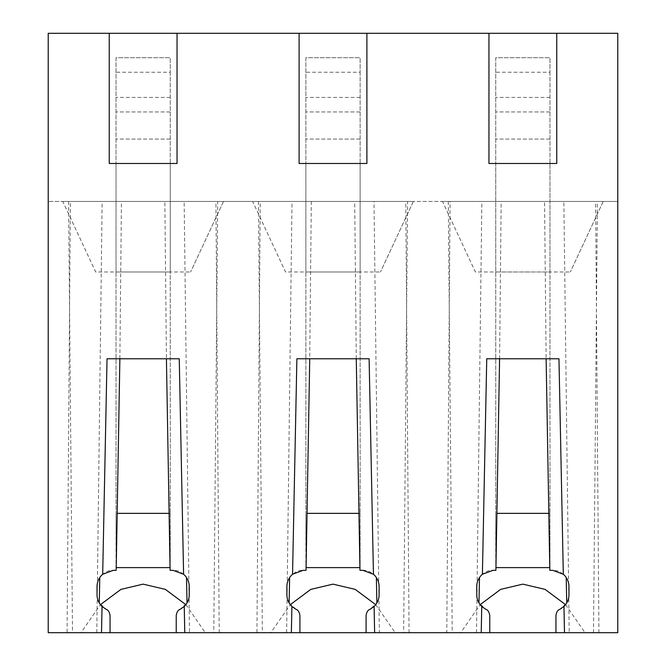 <?xml version="1.0" encoding="UTF-8"?>
<svg xmlns="http://www.w3.org/2000/svg" width="666" height="666" viewBox="0 0 666 666"><rect width="100%" height="100%" fill="white"/><g stroke="black" fill="none" stroke-linecap="round" stroke-linejoin="round"><path stroke-width="0.5" stroke-dasharray="3.33 2.5" d="M558.965 358.766L486.746 358.766M375.724 604.661L395.179 632.7L366.092 632.7L489.768 632.7L489.768 615.484C489.177 611.987 487.903 609.956 485.939 609.382L478.971 602.946A16.275 16.275 0 0 1 476.748 594.73L476.748 586.596A16.275 16.275 0 0 1 479.487 577.564C483.641 572.419 488.153 570.004 493.023 570.321L495.895 570.321L499.583 358.766L501.157 201.457L563.861 201.457L569.205 632.7L617.782 632.7L617.782 201.457L48.218 201.457L70.371 201.457L67.075 632.7L110.056 632.7L110.056 615.484C109.465 611.987 108.192 609.956 106.227 609.382L99.259 602.946A16.275 16.275 0 0 1 97.036 594.73L97.036 586.596A16.275 16.275 0 0 1 99.775 577.564C103.938 572.427 108.45 570.021 113.312 570.321L116.184 570.321L119.863 358.766L121.445 201.457L184.149 201.457L189.494 632.7L299.908 632.7L299.908 615.484C299.325 611.987 298.043 609.956 296.079 609.382L289.119 602.946A16.275 16.275 0 0 1 286.896 594.73L286.896 586.596A16.275 16.275 0 0 1 289.627 577.564C293.789 572.427 298.301 570.021 303.163 570.321L306.035 570.321L309.723 358.766L296.886 358.766M565.584 604.661L585.031 632.7L555.943 632.7L555.943 615.484C556.535 611.987 557.808 609.956 559.773 609.382L566.741 602.946A16.275 16.275 0 0 0 568.964 594.73L568.964 586.596A16.275 16.275 0 0 0 566.225 577.564C562.071 572.419 557.559 570.004 552.688 570.321L549.816 570.321L546.128 358.766L544.555 201.457M476.506 632.7L481.851 201.457L501.157 201.457M219.214 632.7L215.917 201.457L260.223 201.457L256.934 632.7M215.917 201.457L184.149 201.457M96.795 632.7L102.139 201.457L121.445 201.457M102.139 201.457L70.371 201.457M598.925 632.7L595.629 201.457L617.782 201.457L617.782 632.7L617.782 33.3L488.952 33.3L488.952 163.486L556.759 163.486L549.974 163.486L549.974 271.978L495.737 271.978L549.974 271.978L549.974 163.486L495.737 163.486L495.737 271.978L495.737 163.486L488.952 163.486L556.759 163.486L556.759 33.3M595.629 201.457L563.861 201.457M481.851 201.457L450.083 201.457L446.786 632.7M409.066 632.7L405.777 201.457L450.083 201.457M405.777 201.457L374.001 201.457L379.354 632.7M286.646 632.7L291.999 201.457L374.001 201.457M291.999 201.457L260.223 201.457M442.507 201.457L603.205 201.457L442.507 201.457L475.391 271.978L570.321 271.978L475.391 271.978L442.507 201.457M252.655 201.457L413.345 201.457L252.655 201.457L285.539 271.978L380.461 271.978L285.539 271.978L252.655 201.457M62.795 201.457L223.493 201.457L62.795 201.457L95.679 271.978L190.609 271.978L95.679 271.978L62.795 201.457M555.943 632.7L569.205 632.7M68.573 201.457L72.511 632.7L48.218 632.7L48.218 33.3L488.952 33.3L488.952 163.486L488.952 33.3M366.899 33.3L366.899 163.486L366.899 33.3L366.899 163.486L360.123 163.486L360.123 271.978L305.877 271.978L360.123 271.978L360.123 163.486L305.877 163.486L305.877 271.978L305.877 163.486L299.101 163.486L366.899 163.486L299.101 163.486L299.101 33.3M177.048 33.3L177.048 163.486L177.048 33.3L177.048 163.486L170.263 163.486L170.263 271.978L116.026 271.978L170.263 271.978L170.263 163.486L116.026 163.486L116.026 271.978L116.026 163.486L109.241 163.486L177.048 163.486L109.241 163.486L109.241 33.3M585.031 632.7L67.075 632.7M179.254 358.766L119.872 358.766M185.872 604.661L205.319 632.7L176.232 632.7L176.232 615.484C176.823 611.987 178.097 609.956 180.061 609.382L187.029 602.946A16.275 16.275 0 0 0 189.252 594.73L189.252 586.596A16.275 16.275 0 0 0 186.513 577.564C182.359 572.427 177.847 570.021 172.977 570.321L170.105 570.321L166.425 358.766L164.843 201.457M176.232 632.7L189.494 632.7M311.305 201.457L309.715 358.766L356.268 358.766L354.695 201.457M369.114 358.766L356.268 358.766L359.965 570.321L362.837 570.321C367.699 570.021 372.211 572.427 376.373 577.564A16.275 16.275 0 0 1 379.104 586.596L379.104 594.73A16.275 16.275 0 0 1 376.881 602.946L369.921 609.382C367.957 609.956 366.675 611.987 366.092 615.484L366.092 632.7M72.511 632.7L80.969 632.7L100.416 604.661M205.319 632.7L213.778 632.7L217.715 201.457M258.425 201.457L262.362 632.7L213.778 632.7M262.362 632.7L270.821 632.7L290.276 604.661M395.179 632.7L403.638 632.7L407.575 201.457M448.285 201.457L452.222 632.7L403.638 632.7M452.222 632.7L460.681 632.7L480.128 604.661M593.489 632.7L597.427 201.457M603.205 201.457L570.321 271.978L603.205 201.457M413.345 201.457L380.461 271.978L413.345 201.457M223.493 201.457L190.609 271.978L223.493 201.457M489.768 632.7L460.681 632.7M299.908 632.7L270.821 632.7M110.056 632.7L80.969 632.7M170.263 72.244L170.263 513.361L170.263 57.709L116.026 57.709L116.026 513.361L116.026 57.709L170.263 57.709L170.263 72.244L116.026 72.244M117.174 513.361L170.263 513.361L170.263 567.607L170.263 513.361L169.114 513.361M170.063 567.607L116.026 567.607L116.026 513.361L116.225 567.607M170.263 111.955L116.026 111.955L170.263 111.955M170.263 97.419L116.026 97.419M360.123 72.244L360.123 513.361L360.123 57.709L305.877 57.709L305.877 513.361L305.877 57.709L360.123 57.709L360.123 72.244L305.877 72.244M307.034 513.361L360.123 513.361L360.123 567.607L360.123 513.361L358.966 513.361M359.915 567.607L305.877 567.607L305.877 513.361L306.085 567.607M360.123 111.955L305.877 111.955L360.123 111.955M360.123 97.419L305.877 97.419M549.974 72.244L549.974 513.361L549.974 57.709L495.737 57.709L495.737 513.361L495.737 57.709L549.974 57.709L549.974 72.244L495.737 72.244M496.886 513.361L549.974 513.361L549.974 567.607L549.974 513.361L548.826 513.361M549.775 567.607L495.737 567.607L495.737 513.361L495.937 567.607M549.974 111.955L495.737 111.955L549.974 111.955M549.974 97.419L495.737 97.419M170.263 139.077L116.026 139.077L170.263 139.077M360.123 139.077L305.877 139.077L360.123 139.077M549.974 139.077L495.737 139.077L549.974 139.077"/><path stroke-width="1" d="M374.633 632.7L366.092 632.7L366.092 615.484C366.675 611.987 367.957 609.956 369.921 609.382L374.101 606.468L374.633 632.7L481.227 632.7L481.751 606.468A16.275 16.275 180 0 1 476.748 594.73L476.748 586.596A16.275 16.275 180 0 1 482.4 574.259L486.746 358.766L558.965 358.766L563.311 574.259L552.688 570.321L549.816 570.321L546.128 358.766M101.515 632.7L102.04 606.468L106.227 609.382C108.2 609.964 109.474 611.996 110.056 615.484L110.056 632.7L48.218 632.7L48.218 33.3L488.952 33.3L488.952 163.486L556.759 163.486L556.759 33.3L617.782 33.3L617.782 632.7L564.485 632.7L563.96 606.468A16.275 16.275 180 0 0 568.964 594.73L568.964 586.596A16.275 16.275 180 0 0 563.311 574.259M366.899 33.3L366.899 163.486L299.101 163.486L299.101 33.3M177.048 33.3L177.048 163.486L109.241 163.486L109.241 33.3M102.689 574.259L113.312 570.321L116.184 570.321L119.872 358.766L107.035 358.766L102.689 574.259A16.275 16.275 180 0 0 97.036 586.596L97.036 594.73A16.275 16.275 180 0 0 102.04 606.468M107.035 358.766L179.254 358.766L183.6 574.259L172.977 570.321L170.105 570.321L166.417 358.766M291.367 632.7L291.899 606.468L296.079 609.382C298.052 609.964 299.325 611.996 299.908 615.484L299.908 632.7L184.773 632.7L184.249 606.468A16.275 16.275 180 0 0 189.252 594.73L189.252 586.596A16.275 16.275 180 0 0 183.6 574.259M374.101 606.468A16.275 16.275 180 0 0 379.104 594.73L379.104 586.596A16.275 16.275 180 0 0 373.451 574.259L369.114 358.766L296.886 358.766L292.549 574.259A16.275 16.275 180 0 0 286.896 586.596L286.896 594.73A16.275 16.275 180 0 0 291.899 606.468M482.4 574.259L493.023 570.321L495.895 570.321L499.583 358.766M478.971 602.946L479.487 577.564M566.741 602.946L566.225 577.564M488.952 33.3L556.759 33.3M184.773 632.7L176.232 632.7L176.232 615.484C176.823 611.987 178.097 609.956 180.061 609.382L184.249 606.468M292.549 574.259L303.163 570.321L306.035 570.321L309.732 358.808M373.451 574.259L362.837 570.321L359.965 570.321L356.268 358.766M481.751 606.468L485.939 609.382C487.903 609.964 489.185 611.996 489.768 615.484L489.768 632.7L481.227 632.7M564.485 632.7L555.943 632.7L555.943 615.484C556.535 611.987 557.808 609.956 559.773 609.382L563.96 606.468M187.029 602.946L186.513 577.564M99.259 602.946L99.775 577.564M100.416 604.661L120.946 589.377L143.148 584.14L165.343 589.377L185.872 604.661M290.276 604.661L310.806 589.377L333 584.14L355.194 589.377L375.724 604.661M480.128 604.661L500.657 589.377L522.852 584.14L545.054 589.377L565.584 604.661M376.881 602.946L376.373 577.564M289.119 602.946L289.627 577.564M555.943 632.7L489.768 632.7M366.092 632.7L299.908 632.7M176.232 632.7L110.056 632.7M169.114 513.361L117.174 513.361M170.063 567.607L116.225 567.607M358.966 513.361L307.034 513.361M359.915 567.607L306.085 567.607M548.826 513.361L496.886 513.361M549.775 567.607L495.937 567.607"/></g></svg>
